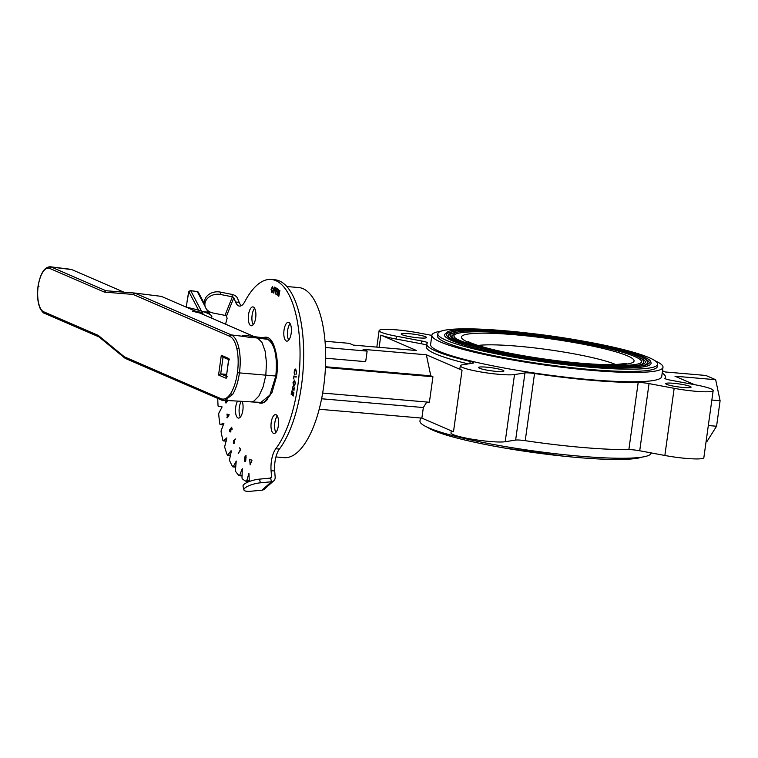 <?xml version="1.0" encoding="UTF-8"?>
<svg xmlns="http://www.w3.org/2000/svg" width="758" height="758" viewBox="0 0 758 758"><rect width="100%" height="100%" fill="white"/><g stroke="black" fill="none" stroke-linecap="round" stroke-linejoin="round"><path stroke-width="1.14" d="M427.72 427.408A110.971 13.331 7.9 0 0 577.198 457.472A110.971 13.331 7.9 0 0 641.903 457.131M657.669 364.257L657.366 366.502A110.971 13.331 -172.1 0 1 589.411 369.421A110.971 13.331 -172.1 0 1 437.518 335.993L437.83 333.757A110.971 13.331 7.9 0 0 589.724 367.185A110.971 13.331 7.9 0 0 657.669 364.257A110.971 13.331 7.9 0 0 579.415 340.446M519.618 332.156A110.971 13.331 7.9 0 0 505.775 330.829A110.971 13.331 7.9 0 0 437.83 333.757M587.213 366.095A104.339 12.535 -172.1 0 1 444.396 334.666L447.969 331.521C451.512 330.27 457.481 329.541 465.895 329.332C477.227 329.057 491.506 329.654 508.722 331.132C544.348 334.354 577.795 339.442 609.062 346.378C621.74 349.267 631.746 352.082 639.089 354.81C651.179 359.794 650.639 360.78 651.103 363.347A104.339 12.535 -172.1 0 1 587.213 366.095M454.269 331.388A102.444 12.308 7.9 0 0 446.272 334.932L447.391 336.58C450.356 340.02 465.44 344.852 492.643 351.077C522.688 357.406 554.126 362.049 586.938 364.996C606.921 366.701 622.725 367.232 634.37 366.597C640.955 366.19 645.399 365.451 647.702 364.38L649.227 363.091A102.444 12.308 7.9 0 0 642.5 357.511M452.535 339.575A100.549 12.081 -172.1 0 1 448.158 335.188L451.616 332.127C455.037 330.924 460.798 330.223 468.899 330.014C479.814 329.749 493.572 330.327 510.162 331.748C543.874 334.799 575.673 339.603 605.566 346.15C617.922 348.936 627.738 351.646 635.024 354.299C643.779 357.444 647.882 360.287 647.341 362.826A100.549 12.081 -172.1 0 1 641.931 365.858M457.785 332.032A98.654 11.853 7.9 0 0 450.034 335.453L451.001 336.931C452.877 339.849 466.577 344.34 492.094 350.404C521.561 356.762 552.705 361.414 585.508 364.38C605.263 366.057 620.764 366.55 632.001 365.868C638.018 365.451 642.054 364.74 644.129 363.736L645.465 362.57A98.654 11.853 7.9 0 0 638.947 357.17M456.089 339.906A96.759 11.626 -172.1 0 1 451.91 335.709L455.492 332.658C458.808 331.549 464.275 330.895 471.902 330.706C482.401 330.45 495.637 331.009 511.593 332.374C544.026 335.301 574.621 339.925 603.377 346.226C615.259 348.907 624.706 351.513 631.717 354.062C640.14 357.075 644.092 359.832 643.589 362.305A96.759 11.626 -172.1 0 1 638.425 365.214M511.877 333.473A94.854 11.398 7.9 0 0 453.796 335.974L454.715 337.367C456.506 340.162 469.676 344.483 494.216 350.31C522.565 356.431 552.516 360.912 584.067 363.755C603.074 365.375 617.978 365.849 628.789 365.185C634.569 364.788 638.454 364.105 640.444 363.139L641.704 362.049A94.854 11.398 7.9 0 0 511.877 333.473M420.396 417.98L419.97 421.022A116.666 14.014 7.9 0 0 579.662 456.164A116.666 14.014 7.9 0 0 651.094 453.094L651.122 452.905M441.071 331.17A116.666 14.014 7.9 0 0 431.88 335.216A116.666 14.014 7.9 0 0 591.562 370.359A116.666 14.014 7.9 0 0 662.994 367.279A116.666 14.014 7.9 0 0 655.253 360.893M431.88 335.216L430.591 344.539A116.666 14.014 7.9 0 0 590.274 379.682A116.666 14.014 7.9 0 0 661.706 376.612L662.994 367.279M496.054 371.354A12.801 1.535 7.9 0 0 503.89 371.013A12.801 1.535 7.9 0 0 486.38 367.156A12.801 1.535 7.9 0 0 478.544 367.497A12.801 1.535 7.9 0 0 496.054 371.354M683.233 387.471A12.801 1.535 7.9 0 0 691.069 387.139A12.801 1.535 7.9 0 0 673.549 383.283A12.801 1.535 7.9 0 0 665.714 383.624A12.801 1.535 7.9 0 0 683.233 387.471M418.738 337.869A12.801 1.535 7.9 0 0 426.574 337.528A12.801 1.535 7.9 0 0 409.055 333.672A12.801 1.535 7.9 0 0 401.219 334.013A12.801 1.535 7.9 0 0 418.738 337.869M426.801 402.024L423.343 407.539L421.874 418.103L319.175 409.254M423.343 407.539L321.6 398.774M322.662 393.051L429.398 402.252L432.941 376.754L430.79 375.816L325.476 366.749M325.447 367.488L432.941 376.754M325.457 347.505L367.137 351.096L365.678 361.661L325.694 358.221M367.137 351.096L363.073 349.334L426.356 354.782L430.79 375.816M431.852 335.396L418.113 332.819A28.453 3.42 7.9 0 0 379.123 330.621A28.453 3.42 7.9 0 0 396.491 336.239L421.628 340.958A9.484 1.137 -172.1 0 1 427.417 342.824A9.484 1.137 -172.1 0 1 427.379 342.919A120.456 14.468 7.9 0 0 426.83 344.018A120.456 14.468 7.9 0 0 470.187 361.452A9.484 1.137 -172.1 0 1 473.608 362.826A9.484 1.137 -172.1 0 1 472.888 363.158L462.446 364.806A28.453 3.42 7.9 0 0 460.296 365.773L459.907 368.577A28.453 3.42 -172.1 0 0 462.039 370.236L426.356 354.782M462.039 370.236L453.492 431.795L421.874 418.103M286.846 286.533L298.699 287.557A85.37 33.655 94.9 0 1 303.02 288.656A85.37 33.655 94.9 0 1 324.358 381.056A85.37 33.655 94.9 0 1 284.042 457.652L275.94 456.951M426.659 345.231A9.484 1.137 7.9 0 0 421.24 343.753L396.102 339.034A28.453 3.42 -172.1 0 1 380.867 335.083L416.549 350.537L353.266 345.089L349.201 343.327L325.04 341.242M708.313 425.532L716.566 426.242L707.129 441.27L706.143 441.184M711.857 400.034L720.1 400.745L716.566 426.242M662.511 370.804L665.164 371.96L705.859 375.466L715.666 379.711L674.971 376.205L694.499 384.666M715.666 379.711L720.1 400.745M451.266 430.828L450.972 432.932A28.453 3.42 7.9 0 0 489.924 441.497A28.453 3.42 7.9 0 0 505.198 441.724L515.639 440.076L524.953 372.917A9.484 1.137 -172.1 0 1 534.542 373.523A120.456 14.468 7.9 0 0 591.704 380.308A120.456 14.468 7.9 0 0 638.189 382.458A9.484 1.137 -172.1 0 1 649.038 383.605L674.175 388.323A28.453 3.42 7.9 0 0 695.749 391.28A28.453 3.42 7.9 0 0 713.174 390.531A28.453 3.42 7.9 0 0 695.797 384.903L670.659 380.194A9.484 1.137 -172.1 0 1 664.87 378.318A9.484 1.137 -172.1 0 1 664.918 378.233A120.456 14.468 7.9 0 0 665.458 377.133A120.456 14.468 7.9 0 0 662.198 373.04M460.296 365.773A28.453 3.42 7.9 0 0 499.238 374.348A28.453 3.42 7.9 0 0 514.511 374.566L524.953 372.917M534.542 373.523L525.228 440.682A9.484 1.137 7.9 0 0 515.639 440.076M525.228 440.682A120.456 14.468 7.9 0 0 582.39 447.457A120.456 14.468 7.9 0 0 628.865 449.608L638.189 382.458M649.038 383.605L639.714 450.764A9.484 1.137 7.9 0 0 628.865 449.608M639.714 450.764L664.861 455.482A28.453 3.42 7.9 0 0 686.435 458.429A28.453 3.42 7.9 0 0 703.85 457.68L713.174 390.531M468.255 363.887A120.456 14.468 -172.1 0 1 426.441 346.813L426.83 344.018M278.233 418.568A9.466 3.733 -85.1 0 0 275.599 414.617A9.466 3.733 -85.1 0 0 271.809 419.591A9.466 3.733 -85.1 0 0 271.345 429.54A9.466 3.733 -85.1 0 0 273.979 433.491A9.466 3.733 -85.1 0 0 277.769 428.516A9.466 3.733 -85.1 0 0 278.233 418.568M275.893 432.448A9.466 3.733 94.9 0 1 274.964 429.852A9.466 3.733 94.9 0 1 277.305 415.971M237.462 401.323A9.466 3.733 -85.1 0 0 235.833 414.162A9.466 3.733 -85.1 0 0 238.457 418.103A9.466 3.733 -85.1 0 0 242.247 413.138A9.466 3.733 -85.1 0 0 242.721 403.19A9.466 3.733 -85.1 0 0 242.238 401.532M240.371 417.071A9.466 3.733 94.9 0 1 239.443 414.474A9.466 3.733 94.9 0 1 241.167 401.484M255.531 310.856A9.466 3.733 -85.1 0 0 252.897 306.905A9.466 3.733 -85.1 0 0 249.107 311.879A9.466 3.733 -85.1 0 0 248.643 321.828A9.466 3.733 -85.1 0 0 251.277 325.769A9.466 3.733 -85.1 0 0 255.067 320.795A9.466 3.733 -85.1 0 0 255.531 310.856M253.181 324.737A9.466 3.733 94.9 0 1 252.262 322.141A9.466 3.733 94.9 0 1 254.603 308.25M291.044 326.234A9.466 3.733 -85.1 0 0 288.419 322.283A9.466 3.733 -85.1 0 0 284.629 327.257A9.466 3.733 -85.1 0 0 284.155 337.206A9.466 3.733 -85.1 0 0 286.789 341.147A9.466 3.733 -85.1 0 0 290.579 336.182A9.466 3.733 -85.1 0 0 291.044 326.234M288.703 340.115A9.466 3.733 94.9 0 1 287.775 337.518A9.466 3.733 94.9 0 1 290.125 323.628M217.726 398.424A113.956 44.93 -85.1 0 0 218.039 405.53A1.507 0.597 -85.1 0 0 218.086 405.937A1.507 0.597 -85.1 0 0 218.503 406.563A1.507 0.597 -85.1 0 0 218.531 406.563L221.867 406.487L221.933 407.33L219.005 412.788A1.507 0.597 -85.1 0 0 218.721 414.512A113.956 44.93 -85.1 0 0 219.801 423.741A1.507 0.597 -85.1 0 0 219.829 423.911A1.507 0.597 -85.1 0 0 220.246 424.537A1.507 0.597 -85.1 0 0 220.379 424.508L223.942 423.172L221.298 430.231A1.507 0.597 -85.1 0 0 221.128 432.003A113.956 44.93 -85.1 0 0 221.971 436.229A113.956 44.93 -85.1 0 0 222.89 440.332A1.507 0.597 -85.1 0 0 223.288 440.9A1.507 0.597 -85.1 0 0 223.525 440.805L226.86 437.859L224.88 445.856A1.507 0.597 -85.1 0 0 224.794 447.466A1.507 0.597 -85.1 0 0 224.832 447.618A113.956 44.93 -85.1 0 0 227.201 454.781A1.507 0.597 -85.1 0 0 227.552 455.16A1.507 0.597 -85.1 0 0 227.893 454.952L231.067 450.688L231.304 451.266L229.617 459.177A1.507 0.597 -85.1 0 0 229.598 460.551A1.507 0.597 -85.1 0 0 229.702 460.873A113.956 44.93 -85.1 0 0 232.63 466.663A1.507 0.597 -85.1 0 0 232.905 466.89A1.507 0.597 -85.1 0 0 233.341 466.53L236.269 461.072L235.397 469.799A1.507 0.597 -85.1 0 0 235.416 470.917A1.507 0.597 -85.1 0 0 235.596 471.381A113.956 44.93 -85.1 0 0 238.988 475.617A1.507 0.597 -85.1 0 0 239.177 475.721A1.507 0.597 -85.1 0 0 239.699 475.181L242.285 468.69L242.02 477.388A1.507 0.597 -85.1 0 0 242.067 478.251A1.507 0.597 -85.1 0 0 242.342 478.81A113.956 44.93 -85.1 0 0 246.085 481.368A1.507 0.597 -85.1 0 0 246.179 481.396A1.507 0.597 -85.1 0 0 246.776 480.629L248.946 473.324L249.297 481.519M276.736 294.644L275.524 293.896L276.481 288.116M277.21 291.802L276.215 291.205M277.608 289.423L276.604 288.826M261.955 490.189A5.344 4.539 48.5 0 0 264.277 489.204L273.809 480.78A5.344 4.539 -131.5 0 1 271.487 481.756L261.955 490.189L250.86 491.241A12.043 3.345 166.2 0 1 243.924 489.895L243.024 486.21A12.043 3.345 -13.8 0 1 243.621 484.741A12.043 3.345 -13.8 0 1 259.492 479.132L270.587 478.071A1.393 1.184 -131.5 0 0 271.544 476.877L271.07 470.671A18.069 7.125 94.9 0 1 275.779 448.755A91.064 35.901 -85.1 0 0 299.978 348.14A91.064 35.901 -85.1 0 0 271.25 279.465A91.064 35.901 -85.1 0 0 244.777 301.693A18.069 7.125 94.9 0 1 239.528 306.109A18.069 7.125 94.9 0 1 235.53 302.006L233.805 297.79L226.396 316.342A1.393 0.786 21.8 0 0 224.984 315.375L213.169 313.035A12.043 9.475 171 0 1 204.973 305.645A12.043 9.475 171 0 1 205.181 302.357A12.043 9.475 171 0 1 220.578 294.492L232.384 296.833A1.393 0.786 -158.2 0 1 233.805 297.79M275.779 448.755L279.399 449.068A18.069 7.125 -85.1 0 0 274.69 470.983L275.163 477.189A5.344 4.539 -131.5 0 1 273.809 480.78M259.492 479.132L260.392 482.818A12.043 3.345 166.2 0 0 244.521 488.427A12.043 3.345 166.2 0 0 243.924 489.895M260.392 482.818L271.487 481.756L270.587 478.071M279.399 449.068A91.064 35.901 -85.1 0 0 303.598 348.443A91.064 35.901 -85.1 0 0 274.87 279.778L271.25 279.465M235.53 302.006L239.149 302.319A18.069 7.125 -85.1 0 0 241.385 305.663M239.149 302.319L237.415 298.102A5.344 2.994 -158.2 0 0 232.005 294.417L220.19 292.076L220.578 294.492M204.973 305.645L204.594 303.228A12.043 9.475 -9 0 1 204.793 299.941A12.043 9.475 -9 0 1 220.19 292.076M226.396 316.342L227.154 318.18A113.956 44.93 -85.1 0 0 225.571 324.197M266.067 338.561A33.125 13.057 94.9 0 1 268.067 337.67M262.429 403.038A33.125 13.057 94.9 0 1 261.321 402.384M292.673 390.114L292.256 388.077L293.014 386.608M293.952 390.777L293.848 388.589M292.683 389.451L294.284 387.793M293.403 388.608L294.246 387.793L293.914 390.815L294.151 388.399L292.541 390.076L292.218 388.068L292.967 386.599L292.635 389.451L293.45 388.617M249.752 459.282L250.168 464.796M249.704 459.263L250.131 464.891L251.988 460.258L249.704 459.263M227.4 399.987L227.078 401.333L227.353 399.987M240.371 449.759L239.642 447.836L240.798 449.731L238.23 453.407L240.371 449.759M230.508 428.763L231.664 427.247L232.185 429.218L231.55 427.967L230.925 428.801L230.811 431.965L229.646 431.747L229.835 429.312L229.854 431.406L230.688 431.482L230.508 428.763M227.514 400.897L225.969 403.114L225.126 400.793M225.391 400.631L225.922 402.574L226.339 400.508M226.557 400.328L227.03 401.333M293.583 378.877L293.896 375.996L296.217 376.536L296.151 377.133L294.057 376.641L293.583 378.877M271.933 292.711L271.042 289.31L272.596 286.439L273.496 289.859L271.933 292.711M276.736 294.663L275.476 293.896L276.443 288.097L277.703 288.874L277.608 289.442L276.566 288.798L276.263 290.617L277.295 291.252L277.201 291.821L276.168 291.186L275.798 293.46L276.736 294.663M257.938 402.233A33.125 13.057 -85.1 0 0 267.735 399.03M275.154 349.514A33.125 13.057 -85.1 0 0 263.301 337.774M278.811 296.264L278.205 290.816L277.125 294.957L278.205 289.253L278.849 294.786L279.892 290.579L278.802 296.293L278.177 290.968M273.846 293.128L274.472 287.111L275.438 287.67L275.666 289.366L274.993 290.636L274.244 290.39L273.666 293.024L274.519 287.14M291.129 394.217L291.764 390.986L293.896 392.758L293.251 396.017L293.573 393.156L292.91 392.597L292.38 395.269L292.702 392.426L291.868 391.725L291.129 394.217M293.005 382.667L294.625 380.042L295.402 383.633L293.772 386.286L293.005 382.667M295.677 369.013L296.634 372.282L295.923 374.859L296.397 372.282L295.601 369.639L294.379 372.206L294.426 374.774L294.161 372.159L294.777 369.724L295.677 369.013M227.315 416.578L226.964 414.058L229.191 414.759L227.476 417.734L227.391 417.099L226.85 417.753L227.315 416.578M233.464 440.824L235.473 439.005L234.336 440.407L234.412 443.155L233.369 443.373L233.464 440.824M245.98 455.567L245.8 460.371L244.72 461.461L244.379 459.092L245.052 456.458L245.98 455.567M277.352 295.108L278.252 289.281M278.878 294.635L279.721 290.447M293.801 378.924L293.933 376.006M296.151 377.124L294.095 376.66M272.027 292.133L273.297 289.812L272.501 287.017M272.046 292.721L271.08 289.319L272.643 286.439M274.756 290.001L275.476 289.262L274.661 287.822M274.292 290.39L275.04 290.646M245.459 458.022L245.857 456.098L245.459 458.022M275.429 289.253L274.614 287.803L274.33 289.812L275.429 289.253M293.232 382.743L293.858 385.67L295.175 383.567L294.54 380.658L293.232 382.743M271.98 292.124L273.25 289.802L272.539 287.026L271.279 289.366L271.98 292.124M244.834 460.94L245.592 460.191L245.355 458.533L244.578 459.31L244.834 460.94M233.549 442.937L234.26 442.776L234.326 441.023L233.616 441.184L233.549 442.937M244.881 460.94L245.63 460.191L245.194 458.438M245.507 458.022L246.104 457.396L245.895 456.108L245.308 456.657M245.44 461.376L244.768 461.47L244.417 459.102L245.09 456.458L246.018 455.567M233.597 442.947L234.307 442.786L234.374 441.023L233.663 441.184M234.459 443.155L233.417 443.373L233.511 440.824L235.482 439.034M294.464 374.774L294.208 372.159L294.815 369.724L295.715 369.013M295.952 374.803L296.444 372.282L295.629 369.639M238.268 453.36L240.419 449.759L239.68 447.893M293.905 385.68L295.222 383.567L294.417 380.63M293.981 386.334L293.052 382.676L294.663 380.052M229.892 431.406L230.735 431.482L230.555 428.763L231.673 427.294M230.849 431.965L229.693 431.747L229.882 429.312M232.014 429.54L231.569 428.014M291.347 394.368L291.802 391.014M291.906 391.725L292.74 392.426L292.389 395.24M293.261 395.989L293.621 393.156L292.948 392.625M260.904 402.375L269.829 395.164L275.827 376.025L276.585 375.892L275.827 376.025C277.57 356.544 274.87 344.312 267.735 339.338L265.167 338.22L255.076 336.969L199.799 313.026L192.399 311.225L195.697 311.254L161.321 296.369L134.63 293.043L231.37 334.932C234.819 336.58 237.349 341.053 238.959 348.377C240.466 355.853 240.618 364.086 239.414 373.069C238.126 382.013 235.833 389.186 232.545 394.586L224.15 400.755M265.508 338.314L263.737 337.831A31.836 12.554 -85.1 0 1 265.167 338.22A1.507 1.374 -66.6 0 1 265.508 338.314L268.086 339.432A1.507 1.374 113.4 0 0 267.735 339.338L257.654 338.087L261.917 342.303L265.129 351.096L266.456 362.551L265.831 375.21L263.073 386.95L258.895 396.027L253.911 401.105L251.353 401.882L221.857 400.205A1.507 1.374 -66.6 0 1 221.071 398.708C224.387 399.997 227.646 398.177 230.839 393.241C233.985 388.087 236.174 381.236 237.425 372.709C238.552 364.124 238.4 356.26 236.96 349.125C235.425 342.133 233.019 337.86 229.74 336.296L133.038 294.417L104.377 292.105L105.968 290.731L134.517 293.033M123.942 292.181L71.82 269.611A23.252 9.172 -85.1 0 0 70.778 269.317L50.218 266.759A24.038 9.475 94.9 0 1 51.298 267.053L105.912 290.731L134.573 293.033L133.038 294.417M257.654 338.087L255.2 337.793C254.868 337.111 251.874 336.344 246.227 335.491L242.19 335.453L245.298 336.599L251.23 337.793L255.285 337.698M200.482 313.329A5.42 0.654 7.9 0 0 203.078 313.13A5.42 0.654 7.9 0 0 195.659 311.5L195.697 311.254M210.762 317.782A58.963 7.087 7.9 0 0 211.833 316.673A58.963 7.087 7.9 0 0 186.155 307.123M223.051 357.113L221.308 355.265L228.897 358.553L226.159 378.289L228.698 359.055L228.897 358.553L229.503 359.908M223.042 357.179L220.72 373.884L218.569 375.002L226.159 378.289L227.173 376.679M221.857 400.205L125.117 358.316L98.815 336.77M125.553 358.411L124.378 356.829L221.071 398.708M104.377 292.105L49.668 268.408A22.532 8.888 -85.1 0 0 49.658 268.408A22.532 8.888 -85.1 0 0 38.137 286.401A22.532 8.888 -85.1 0 0 43.651 311.765L98.36 335.462L99.544 337.045M38.137 286.401L38.99 286.278M226.31 376.3L220.72 373.884L226.576 374.386M275.827 376.025L237.425 372.709M250.765 401.892L260.913 402.384C262.647 404.279 266.361 400.916 272.065 392.274L276.698 375.977C278.849 359.444 275.524 342.635 268.086 339.432M209.748 314.371L209.369 313.234A1.507 1.488 161.6 0 0 208.147 312.23L202.954 311.547M209.331 313.139A1.507 1.497 152.2 0 0 208.147 312.23L206.583 309.264M202.926 311.538L208.147 312.23L208.668 313.803M580.713 363.281A87.151 10.47 -172.1 0 1 467.951 342.133A87.151 10.47 -172.1 0 1 514.786 334.733A87.151 10.47 -172.1 0 1 627.548 355.881A87.151 10.47 -172.1 0 1 580.713 363.281M615.818 364.579A75.885 9.115 7.9 0 0 517.714 346.198A75.885 9.115 7.9 0 0 478.014 345.459M380.867 335.083L379.161 347.316M514.511 374.566L505.198 441.724M674.175 388.323L664.861 455.482M396.491 336.239L396.102 339.034M421.24 343.753L421.628 340.958M469.894 363.632L470.187 361.452M271.544 476.877L270.151 478.118M274.69 470.983L271.07 470.671M232.005 294.417L232.384 296.833L224.984 315.375M220.379 424.508L223.477 424.783M223.525 440.805L226.301 441.042M227.893 454.952L230.47 455.179M233.341 466.53L235.823 466.748M239.699 475.181L242.162 475.389M246.776 480.629L249.297 480.847M249.031 481.614L246.284 481.377M232.545 394.586A1.507 1.099 -147.9 0 1 230.839 393.241M238.959 348.377A1.507 0.843 168.1 0 0 236.96 349.125M71.82 269.611L51.298 267.053A1.507 1.374 -66.6 0 0 49.668 268.408M98.36 335.462L124.378 356.829M43.651 311.765A1.507 1.374 113.4 0 0 44.428 313.272L98.947 336.874M218.569 375.002L221.308 355.265M229.74 336.296A1.507 1.374 113.4 0 1 231.37 334.932L245.298 336.599M187.16 301.059L186.316 307.161L187.16 301.059C189.604 288.021 188.107 292.285 190.665 290.665A12.043 0.711 97.5 0 1 190.722 290.712A1.507 1.497 152.2 0 0 189.026 292.001A10.536 0.625 -82.5 0 0 187.16 301.078M198.615 310.212L189.026 292.001M205.2 306.62L197.279 291.574A12.043 0.711 -82.5 0 0 197.222 291.527L198.406 292.361A1.507 1.497 152.2 0 0 197.279 291.574L190.722 290.712L201.429 311.055M503.558 447.855L563.355 456.145M468.349 341.583C467.857 341.356 471.078 343.791 487.034 348.055C509.926 354.166 548.991 360.524 580.135 363.139C594.357 364.342 605.945 364.835 614.899 364.607L626.174 363.48M665.458 377.133L665.24 378.706M379.123 330.621L376.83 347.117M223.468 424.812L220.246 424.537M226.272 441.156L223.288 440.9M230.423 455.406L227.552 455.16M235.766 467.136L232.905 466.89M242.115 475.977L239.177 475.721M248.984 481.633L246.179 481.396M211.833 316.673L211.624 318.152M50.218 266.759C44.381 266.987 40.307 273.505 38.023 286.306M38.023 286.316C36.924 295.629 37.72 303.181 40.392 308.98C42.277 311.898 43.623 313.319 44.428 313.272M228.622 359.595L222.634 356.999M263.737 337.831L254.366 336.666M198.406 292.361L204.793 304.489M208.09 310.761L209.274 313.016M197.222 291.527L190.665 290.665"/></g></svg>
